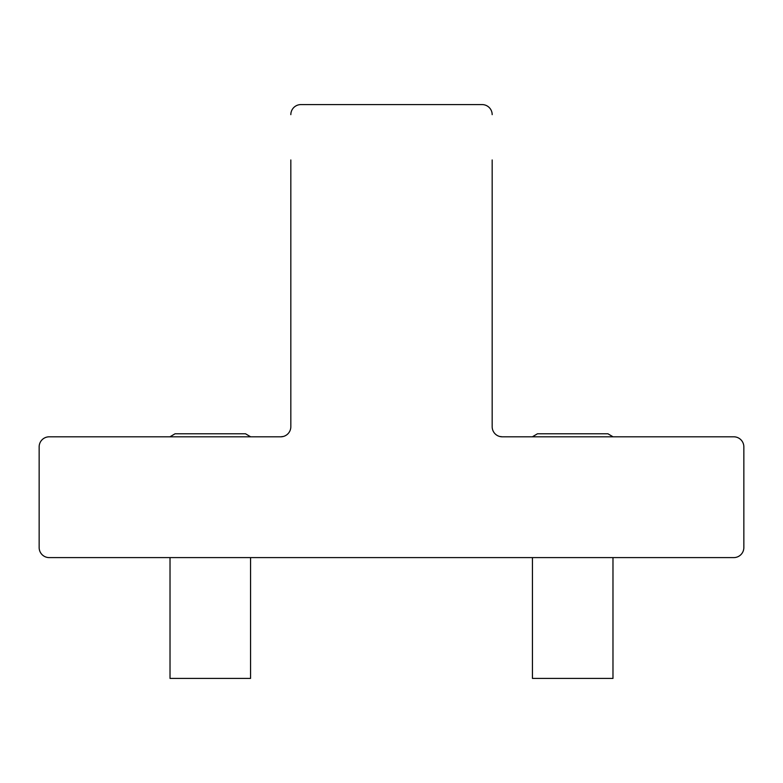 <?xml version="1.0" encoding="UTF-8"?>
<svg xmlns="http://www.w3.org/2000/svg" width="783" height="783" viewBox="0 0 783 783"><rect width="100%" height="100%" fill="white"/><g stroke="black" fill="none" stroke-linecap="round" stroke-linejoin="round"><path stroke-width="1.17" d="M612.981 678.411L612.981 557.604L612.981 678.411L532.44 678.411L532.44 557.604L532.44 678.411M607.941 433.782L613.05 436.806L607.941 433.782L613.05 436.806L607.941 433.782L613.05 436.806L607.941 433.782L613.05 436.806L607.941 433.782L537.471 433.782L532.371 436.806L537.471 433.782M250.56 557.604L250.56 678.411L170.019 678.411L170.019 557.604M245.529 433.782L250.629 436.806L245.529 433.782L250.629 436.806L245.529 433.782L250.629 436.806L245.529 433.782L250.629 436.806L245.529 433.782L175.059 433.782L169.95 436.806L175.059 433.782M290.826 159.957L290.826 426.735A10.071 10.071 0 0 1 280.764 436.806L283.28 436.483L280.764 436.806A10.071 10.071 0 0 0 290.826 426.735L290.826 290.826L290.826 426.735A10.071 10.071 0 0 1 280.764 436.806L283.28 436.483L280.764 436.806A10.071 10.071 0 0 0 290.826 426.735L290.826 290.826M743.85 547.542L743.85 446.868L743.85 547.542A10.071 10.071 0 0 1 733.779 557.604L615.497 557.604M743.85 446.868A10.071 10.071 0 0 0 733.779 436.806L502.236 436.806A10.071 10.071 0 0 1 492.174 426.735L492.174 290.826M492.174 159.957L492.174 426.735A10.071 10.071 0 0 0 502.236 436.806L499.936 436.532L502.236 436.806A10.071 10.071 0 0 1 492.174 426.735A10.071 10.071 0 0 0 502.236 436.806L499.72 436.483L502.236 436.806M290.826 114.651A10.071 10.071 0 0 1 300.897 104.589L482.103 104.589A10.071 10.071 0 0 1 492.174 114.651M167.503 557.604L49.221 557.604A10.071 10.071 0 0 1 39.15 547.542L39.15 446.868A10.071 10.071 0 0 1 49.221 436.806L280.764 436.806M529.925 557.604L253.075 557.604M300.897 104.589L482.103 104.589M39.15 547.542L39.15 446.868M733.779 557.604L49.221 557.604"/></g></svg>
